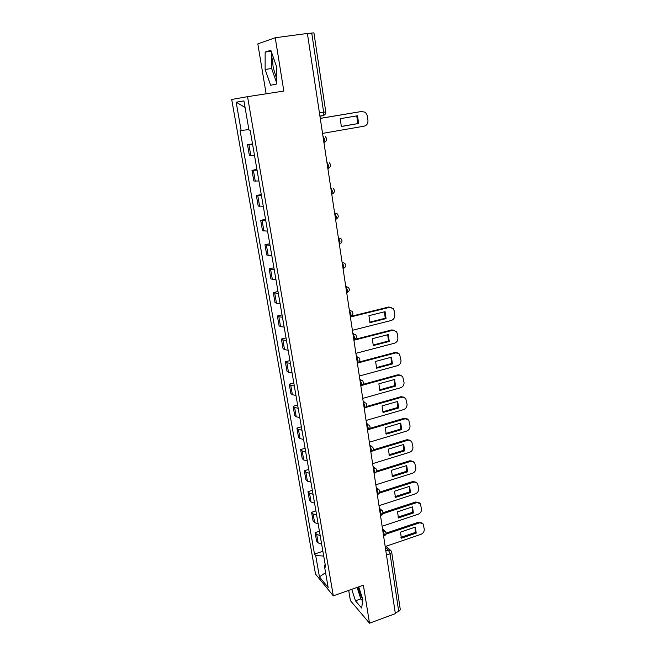 <?xml version="1.0" encoding="UTF-8"?>
<svg xmlns="http://www.w3.org/2000/svg" width="656" height="656" viewBox="0 0 656 656"><rect width="100%" height="100%" fill="white"/><g stroke="black" fill="none" stroke-linecap="round" stroke-linejoin="round"><path stroke-width="0.98" d="M276.397 77.925L273.322 68.068C272.642 63.689 272.584 59.983 273.167 56.933M348.697 590.375L350.402 600.625L369.508 623.2L395.363 613.631L307.385 33.448L275.241 37.745L257.824 43.87L266.131 93.8M247.542 96.67L231.707 99.466L315.503 574.041L333.305 595.828L247.542 96.67L283.827 91.061L275.241 37.745M362.67 598.969C360.603 595.722 359.029 591.769 357.955 587.095M369.508 623.2L363.383 585.177L333.305 595.828M386.482 555.083L390.058 553.844L391.706 552.237L400.316 609.752L398.725 611.49L390.058 553.844L388.434 550.072L385.269 547.047M395.232 612.778L398.725 611.49M307.402 33.563L313.929 32.841L325.761 111.864L323.654 112.266L311.731 32.989M252.593 144.369L247.525 144.755L249.419 155.62L254.487 155.341M252.511 143.894L247.525 144.755M257.045 170.183L251.986 170.322L253.847 181.023L258.915 180.99M256.914 169.428L251.986 170.322M261.441 195.611L256.373 195.513L258.21 206.058L263.277 206.255M261.26 194.57L256.373 195.513M265.77 220.654L260.694 220.326L262.507 230.707L267.582 231.142M265.541 219.342L260.694 220.326M270.026 245.328L264.958 244.77L266.738 255.004L271.814 255.66M269.755 243.753L264.958 244.77M274.233 269.632L269.157 268.862L270.912 278.948L275.987 279.809M273.913 267.804L269.157 268.862M278.365 293.585L273.29 292.601L275.02 302.539L276.496 303.277L280.096 303.613M278.005 291.51L273.29 292.601M282.441 317.184L278.849 316.799L277.365 315.995L279.079 325.786L280.555 326.639L284.155 327.073M282.047 314.872L277.365 315.995M286.459 340.448L282.875 339.964L281.383 339.054L283.072 348.713L284.556 349.664L288.148 350.189M286.024 337.897L281.383 339.054M290.419 363.375L286.844 362.793L285.352 361.784L287.008 371.304L288.509 372.354L292.084 372.977M289.944 360.595L285.352 361.784M294.331 385.974L290.756 385.302L289.255 384.195L290.887 393.584L292.396 394.732L295.963 395.437M293.806 382.981L289.255 384.195M298.177 408.253L294.61 407.491L293.101 406.294L294.716 415.551L296.233 416.79L299.792 417.585M297.619 405.047L293.101 406.294M301.973 430.221L298.414 429.377L296.906 428.081L298.488 437.208L300.013 438.536L303.564 439.422M301.383 426.81L296.906 428.081M305.712 451.886L302.17 450.951L300.645 449.573L302.211 458.577L303.736 459.987L307.279 460.955M305.089 448.269L300.645 449.573M309.402 473.247L305.868 472.23L304.343 470.762L305.885 479.643L307.418 481.143L310.952 482.193M308.746 469.434L304.343 470.762M313.043 494.312L309.517 493.222L307.984 491.672L309.509 500.43L311.042 502.012L314.568 503.136M312.354 490.311L307.984 491.672M316.635 515.091L313.117 513.919L311.575 512.287L313.084 520.93L314.626 522.594L318.135 523.8M315.913 510.909L311.575 512.287M320.177 535.583L316.668 534.345L315.118 532.631L316.61 541.159L318.152 542.897L321.661 544.177M319.423 531.229L315.118 532.631M248.87 129.47L241.146 130.577L236.168 102.197L243.934 100.926L248.985 130.126L250.116 130.06L325.614 567.087L324.367 565.628L328.148 587.481L319.439 576.87L315.684 555.468L323.711 556.083M241.146 130.577L240.088 130.634L314.503 554.082L315.684 555.468M276.332 84.091L276.52 66.51L270.83 50.274L265.155 52.062L265.131 69.446L270.616 85.239L276.332 84.091M351.731 589.301L355.462 600.814L361.661 608.046L362.866 599.576L358.709 586.833M322.883 551.27L314.503 554.082M325.179 564.57L324.367 565.628M236.168 102.197L245.065 107.469M325.581 572.647L319.439 576.87M271.74 52.882L271.633 68.503L276.356 82.016M271.633 68.503L265.131 69.446M271.166 51.234L265.155 52.062M357.094 587.407L360.833 598.887L362.67 600.986M360.833 598.887L355.462 600.814M341.317 126.444L357.799 123.615L356.741 115.891M320.259 118.342L361.948 111.422M358.627 123.566L357.528 115.759L340.218 118.679L341.358 126.534L357.799 123.615M322.539 133.381L364.219 126.157C366.852 125.394 368.098 123.492 367.95 120.442L367.286 115.636L365.425 112.266L361.333 111.471M320.267 118.408L362.169 111.397M369.689 322.162L385.22 318.258L384.498 311.805M350.304 316.504L388.582 307.049L391.255 307.361M386.056 318.603L385.08 311.666L368.934 315.675L369.959 322.645L386.056 318.603L385.22 318.258M352.403 330.304L391.247 320.489C393.707 319.595 394.879 317.783 394.756 315.044L394.174 310.78L393.157 308.517L388.582 307.049M350.386 317.02L389.426 307.369M373.01 345.056L388.426 341.038L387.737 334.732M354.814 339.414L391.771 329.935L394.6 330.312M389.262 341.423L388.303 334.585L372.296 338.709L373.297 345.589L389.262 341.423L388.426 341.038M355.888 353.33L394.412 343.236C396.855 342.325 398.012 340.521 397.897 337.824L397.315 333.617L396.372 331.452L391.771 329.935M353.904 340.234L392.616 330.296M376.29 367.631L391.591 363.498L390.943 357.323M358.906 362.071L394.912 352.502L397.889 352.944M392.427 363.924L391.476 357.184L375.609 361.423L376.601 368.205L392.427 363.924L391.591 363.498M359.332 376.027L397.536 365.663C399.955 364.736 401.103 362.94 400.988 360.283L399.537 354.068L394.912 352.502M357.372 363.112L395.757 352.903M379.512 389.885L394.707 385.646L394.092 379.603M362.686 384.465L398.012 374.748L401.111 375.265M395.543 386.113L394.609 379.463L378.873 383.809L379.849 390.5L395.543 386.113L394.707 385.646M362.727 398.397L400.611 387.77C403.005 386.835 404.153 385.056 404.039 382.423L402.645 376.364L398.012 374.748M361.218 385.556L398.856 375.199M382.702 411.829L397.79 407.483L397.208 401.57M366.302 406.572L401.07 396.691L404.276 397.265M398.627 407.991L397.7 401.431L382.095 405.892L383.055 412.485L398.627 407.991L397.79 407.483M366.073 420.455L403.645 409.582C406.023 408.631 407.155 406.859 407.048 404.26L405.711 398.34L401.07 396.691M365.179 407.622L401.915 397.175M385.843 433.477L400.824 429.024L400.267 423.243M369.804 428.376L404.088 418.331L407.384 418.963M401.661 429.565L400.75 423.095L385.269 427.663L386.212 434.157L401.661 429.565L400.824 429.024M369.369 442.21L406.63 431.082C408.991 430.123 410.123 428.36 410.016 425.801L408.737 420.012L404.088 418.331M369.016 429.393L404.932 418.856M388.942 454.813L403.809 450.27L403.292 444.604M373.207 449.893L407.056 439.668L410.443 440.365M404.654 450.852L403.752 444.465L388.401 449.13L389.336 455.543L404.654 450.852L403.809 450.27M372.624 463.661L409.582 452.296C411.927 451.32 413.042 449.573 412.944 447.039L411.714 441.381L407.056 439.668M372.608 450.902L407.901 440.233M391.993 475.871L406.761 471.221L406.277 465.686M376.528 471.123L409.992 460.725L413.452 461.463M407.606 471.836L406.72 465.547L391.484 470.303L392.411 476.625L407.606 471.836L406.761 471.221M375.831 484.817L412.493 473.222C414.822 472.238 415.929 470.491 415.83 467.999L414.641 462.464L409.992 460.725M376.06 472.14L410.836 461.316M395.01 496.633L409.68 491.893L409.221 486.473M379.767 492.074L412.886 481.488L416.404 482.283M410.517 492.549L409.639 486.334L394.527 491.188L395.437 497.428L410.517 492.549L409.68 491.893M378.996 505.678L415.363 493.861C417.667 492.869 418.774 491.131 418.676 488.671L417.536 483.259L412.886 481.488M379.414 493.099L413.731 482.119M397.987 517.125L412.55 512.287L412.124 506.981M382.94 512.738L415.74 501.979L419.315 502.808M413.387 512.976L412.526 506.85L397.536 511.795L398.43 517.945L413.387 512.976L412.55 512.287M382.112 526.26L418.2 514.23C420.488 513.222 421.578 511.5 421.488 509.064L420.389 503.767L415.74 501.979M382.686 513.779L416.585 502.644M400.923 537.338L415.387 532.418L414.986 527.219M386.056 533.139L418.561 522.192L422.169 523.07M416.224 533.131L415.371 527.088L400.496 532.123L401.382 538.191L416.224 533.131L415.387 532.418M385.195 546.563L420.988 534.32C423.259 533.303 424.35 531.59 424.26 529.187L423.194 523.996L418.561 522.192M385.884 534.189L419.405 522.889M383.817 536.042L384.342 534.353L382.776 530.647M380.66 515.427L381.218 513.681L379.644 509.983M377.462 494.534L377.946 494.378L378.045 492.713L376.47 489.032M374.215 473.345L374.724 473.181L374.83 471.451L373.248 467.794M370.927 451.853L371.452 451.697L371.567 449.901L369.984 446.252M367.59 430.065L368.139 429.91L368.262 428.032L366.671 424.407M364.203 407.975L364.777 407.811L364.908 405.859L363.309 402.251M360.784 385.564L361.366 385.392L361.505 383.366L359.906 379.775M357.34 362.85L357.905 362.661L358.045 360.546L356.446 356.979M353.838 339.808L354.396 339.595L354.543 337.397L352.936 333.847M350.296 316.422L350.829 316.2L350.993 313.904L349.377 310.378M346.696 292.699L347.213 292.461L347.385 290.067L345.769 286.565M343.047 268.616L343.539 268.361L343.728 265.877L342.104 262.392M339.341 244.18L340.005 241.318L338.381 237.866M336.233 216.382L334.609 212.962L337.176 213.799C338.898 215.955 338.512 217.718 336.028 219.096L336.233 216.382M331.764 194.192L332.403 191.076L330.772 187.673M327.885 168.617L328.517 165.378L326.877 162.007M323.949 142.655L324.572 139.277L322.924 135.94M385.859 550.95L388.434 550.072L391.124 550.892L391.706 552.237M319.948 116.284L323.383 115.489L323.654 112.266L319.439 112.955M314.626 522.594L313.117 513.919M311.042 502.012L309.517 493.222M307.418 481.143L305.868 472.23M303.736 459.987L302.17 450.951M300.013 438.536L298.414 429.377M296.233 416.79L294.61 407.491M292.396 394.732L290.756 385.302M288.509 372.354L286.844 362.793M284.556 349.664L282.875 339.964M280.555 326.639L278.849 316.799M276.496 303.277L274.757 293.298M272.379 279.579L270.616 269.452M268.197 255.528L266.41 245.246M263.95 231.125L262.138 220.687M259.645 206.345L257.8 195.75M255.274 181.195L253.405 170.445M250.83 155.669L248.936 144.746M318.152 542.897L316.668 534.345M324.048 142.631L325.704 141.565M335.577 219.375L336.028 219.096L335.552 219.194M328.057 168.567L329.509 167.657M332.002 194.11L333.232 193.364M335.897 219.26L336.881 218.686M339.718 244.04L340.448 243.63M338.381 237.833L340.981 238.718C342.629 240.842 342.235 242.572 339.816 243.917L339.316 244.024M343.482 268.443L343.949 268.197M342.096 262.359L344.728 263.261C346.294 265.352 345.901 267.049 343.539 268.361L343.022 268.484M345.761 286.524L348.41 287.435C349.919 289.501 349.517 291.174 347.213 292.461L346.68 292.584M350.288 316.389L350.78 316.208M349.369 310.337L352.034 311.256C353.486 313.289 353.084 314.937 350.829 316.2L350.279 316.331M352.928 333.806L355.609 334.724C357.003 336.741 356.593 338.365 354.396 339.595L353.83 339.742M356.438 356.93L359.119 357.856C360.464 359.841 360.062 361.448 357.905 362.661L357.331 362.817M359.898 379.726L362.579 380.652C363.883 382.612 363.481 384.195 361.366 385.392L360.775 385.556M363.301 402.194L365.991 403.112C367.253 405.064 366.843 406.63 364.777 407.811L364.178 407.975M366.663 424.35L369.353 425.26C370.574 427.195 370.173 428.737 368.139 429.91L367.532 430.082M369.976 446.195L372.657 447.097C373.846 449.007 373.444 450.541 371.452 451.697L370.837 451.886M373.239 467.728L375.921 468.622C377.077 470.524 376.675 472.041 374.724 473.181L374.092 473.378M376.462 488.966L379.135 489.852C380.267 491.738 379.865 493.246 377.946 494.378L377.307 494.583M379.635 509.917L382.309 510.786C383.407 512.664 383.014 514.156 381.12 515.28L380.48 515.493M382.768 530.573L385.433 531.434C386.507 533.295 386.113 534.788 384.26 535.895L383.612 536.116M323.916 142.442L324.326 142.368C327.024 140.851 327.369 138.965 325.36 136.702M327.852 168.412L328.287 168.338C330.911 166.87 331.272 165.025 329.369 162.795M331.731 193.996L332.19 193.905C334.74 192.487 335.109 190.683 333.305 188.493M353.543 333.732L352.871 333.404M357.266 356.856L356.356 356.364M360.915 379.66L359.783 378.996M364.49 402.153L363.17 401.3M368 424.325L366.499 423.292M371.444 446.195L369.787 444.973M374.822 467.761L373.026 466.35M378.143 489.023L376.224 487.433M381.407 509.999L379.381 508.228M384.613 530.688L382.489 528.736M319.915 116.071L323.383 115.489C325.089 114.841 325.884 113.636 325.761 111.864M386.212 546.218L390.377 550.179"/></g></svg>
